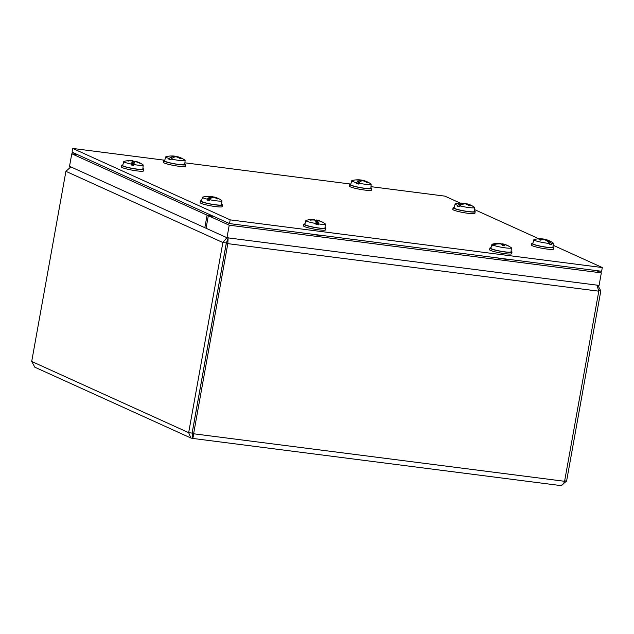 <?xml version="1.0" encoding="UTF-8"?>
<svg xmlns="http://www.w3.org/2000/svg" width="634" height="634" viewBox="0 0 634 634"><rect width="100%" height="100%" fill="white"/><g stroke="black" fill="none" stroke-linecap="round" stroke-linejoin="round"><path stroke-width="0.95" d="M227.432 241.316L226.314 242.973L192.102 433.101L192.673 434.583L192.15 433.109L193.608 433.775L227.82 243.646L228.145 237.615M596.966 285.142L598.797 291.18L564.593 481.301C563.42 484.392 561.938 485.779 560.147 485.462M192.15 433.109L226.362 242.988L228.097 237.877M226.901 237.702L222.875 242.537L188.663 432.657L190.826 437.975L34.862 367.221L31.7 361.451L65.912 171.331L70.842 166.908M227.669 240.024L228.05 237.877M564.672 480.834L566.598 481.079L600.802 290.958L597.799 285.252M561.177 485.517L566.598 481.079M192.451 434.1L192.157 438.356M190.826 437.975L192.007 438.292C192.847 438.498 193.378 436.992 193.608 433.775L564.593 481.301M192.102 433.101L188.663 432.657L31.7 361.451M212.422 215.829L207.088 215.148L204.83 227.693L226.972 237.734L599.082 285.411L601.341 272.866L596.301 270.575M207.088 215.148L229.223 225.189L226.972 237.734M229.223 225.189L601.341 272.866M77.118 154.45L71.785 153.769L208.324 215.711L213.658 216.392M208.324 215.711L206.066 228.256L69.526 166.306L71.785 153.769M229.516 223.588L601.634 271.265L602.3 267.548L230.182 219.871L229.516 223.588L72.07 152.16L72.744 148.451L164.769 160.236M370.969 186.658L444.854 196.128L460.189 203.078M474.398 209.529L538.908 238.788A22.301 16.856 84.8 0 1 539.431 238.772A22.301 16.856 84.8 0 1 541.896 238.939L541.951 239.073A22.301 15.2 99.4 0 0 539.003 239.668A6.142 0.697 10.2 0 0 540.659 240.135A22.301 13.758 -68.2 0 1 543.512 239.517L544.598 239.707A22.301 15.993 86.1 0 1 547.277 241.174A22.317 14.598 -85.5 0 1 547.435 241.3A22.293 16.381 -86.9 0 1 549.892 243.504A9.882 1.117 -169.8 0 1 537.03 241.197A9.882 1.117 -169.8 0 1 533.844 239.755A9.882 1.117 -169.8 0 1 534.145 239.557A22.317 22.317 0 0 1 539.431 238.772M553.117 245.239L602.3 267.548M184.906 162.819L350.824 184.074M230.182 219.871L72.744 148.451M492.602 244.962A22.293 21.215 120.9 0 1 496.462 244.058A22.317 20.383 115 0 1 496.715 244.019A22.301 20.874 -46.2 0 1 500.527 243.9L501.462 244.13A22.301 5.001 93.5 0 1 502.286 245.509A6.142 0.697 10.2 0 0 504.45 245.826A22.301 6.712 -76.6 0 0 503.515 244.431L504.07 244.423A22.301 21.223 -40 0 1 507.668 245.643A22.317 21.976 140.6 0 1 507.921 245.754A22.293 21.485 124.5 0 1 511.313 247.728A9.882 1.117 -169.8 0 1 511.384 247.894A9.882 1.117 -169.8 0 1 504.046 247.68A9.882 1.117 -169.8 0 1 492.602 244.962L492.364 245.826A9.962 1.125 -169.8 0 1 491.762 245.437L491.992 244.573A9.882 1.117 -169.8 0 1 491.929 244.391A9.882 1.117 -169.8 0 1 492.23 244.193A22.317 22.317 0 0 1 500.274 243.504A22.301 6.269 93 0 1 500.567 243.559L500.012 243.567A22.301 21.667 105.8 0 0 496.168 243.67L496.382 244.035M511.384 247.894L511.028 251.864A10.239 1.157 -169.8 0 1 503.428 251.643A10.239 1.157 -169.8 0 1 490.874 248.243L491.929 244.391M491.992 244.573A22.293 21.485 -55.5 0 1 495.899 243.702A22.317 21.976 -39.4 0 1 496.168 243.67M495.899 243.702L495.812 244.161M492.444 245.54L491.762 245.437M500.535 243.9L499.964 243.876M501.526 243.963L501.526 243.963A6.142 0.697 10.2 0 0 500.575 243.813L501.549 243.963A22.301 5.437 -76.3 0 1 502.5 243.828A22.301 5.437 -76.3 0 1 502.611 243.86L502.215 245.342M507.041 245.374L507.129 245.295A22.301 21.318 104.3 0 0 506.645 245.089A22.301 21.318 104.3 0 0 503.547 244.09L502.611 243.86M507.129 245.295A22.317 20.383 -65 0 1 507.359 245.398A22.293 21.215 -59.1 0 1 510.101 246.919M503.198 245.62L503.515 244.431L504.07 244.423M316.168 223.548A9.882 1.117 -169.8 0 1 306.032 220.822A9.882 1.117 -169.8 0 1 305.865 220.553A9.882 1.117 -169.8 0 1 306.174 220.355A22.317 22.317 0 0 1 314.401 219.681A22.301 4.945 93.5 0 1 314.607 219.729L313.996 219.721A22.301 21.952 108.2 0 0 309.804 219.824A6.142 0.697 10.2 0 0 310.216 220.156A22.301 21.239 -39.7 0 1 314.385 220.03L315.28 220.267A22.301 3.645 94 0 1 315.811 221.48A22.317 1.545 -80.3 0 1 315.811 221.591A22.293 4.042 -81 0 1 316.168 223.548L316.017 224.436A9.962 1.125 -169.8 0 0 318.442 224.816L317.095 223.968L317.856 222.098L317.483 224.151M317.856 222.098L317.999 221.821A22.301 5.381 -76.2 0 0 317.357 220.584L317.967 220.592A22.301 21.508 -31.3 0 1 321.898 221.971A6.142 0.697 10.2 0 0 321.486 221.638A22.301 21.683 105.9 0 0 317.579 220.275L316.683 220.046A22.301 4.089 -75.9 0 0 316.596 220.022A22.317 22.317 0 0 1 325.107 223.762A9.882 1.117 -169.8 0 1 325.155 223.802A9.882 1.117 -169.8 0 1 325.321 224.056L324.965 228.026A10.239 1.157 -169.8 0 1 315.772 227.558A10.239 1.157 -169.8 0 1 304.986 224.682A10.239 1.157 -169.8 0 1 304.819 224.404L305.865 220.553M325.321 224.056A9.882 1.117 -169.8 0 1 318.585 223.929L318.442 224.816M317.999 221.821A22.317 7.442 97.9 0 1 318.07 221.94L317.658 224.238M318.07 221.94A22.293 5.024 98.7 0 1 318.585 223.929M316.12 223.826A4.533 0.515 10.2 0 0 317.095 223.968M314.607 219.744L313.949 220.006M315.447 220.561A22.293 4.042 99 0 1 315.883 220.196A22.317 1.545 99.7 0 1 315.914 220.156L315.891 220.331M316.596 220.022A22.301 4.089 -75.9 0 0 315.914 220.156M316.469 223.881L317.357 220.584L317.967 220.592M315.883 220.196L315.708 221.171M315.732 221.242L315.867 220.513M321.486 221.638L320.899 221.805M310.311 220.156L309.804 219.824M548.394 242.053L548.767 241.245A22.301 17.3 -79.9 0 0 546.017 239.779L545.961 239.636A22.301 14.756 -67.2 0 1 547.538 240.056A22.317 22.317 0 0 1 553.078 242.965A9.882 1.117 -169.8 0 1 553.3 243.25L552.943 247.228A10.239 1.157 -169.8 0 1 546.896 247.22A10.239 1.157 -169.8 0 1 536.095 245.096A10.239 1.157 -169.8 0 1 532.79 243.607L533.844 239.755M546.088 239.66A22.301 14.202 99.1 0 0 544.749 239.264A22.301 14.202 99.1 0 0 544.4 239.192L543.314 239.01A22.301 16.429 -79.5 0 0 542.767 238.931A22.301 16.429 -79.5 0 0 541.151 238.836M545.89 240.318L545.961 239.636M548.767 241.245A22.317 18.552 90.4 0 1 548.973 241.372A22.293 17.039 92.4 0 1 551.548 243.583L551.445 244.478A9.962 1.125 -169.8 0 1 549.789 244.399L549.892 243.504M553.3 243.25A9.882 1.117 -169.8 0 1 551.548 243.583M541.896 238.939L541.864 239.787M551.445 244.478L549.837 244.027M548.973 241.372L548.79 242.402M548.489 241.506L548.22 241.903M459.571 205.82A22.293 13.52 105.2 0 1 462.178 204.473A22.317 11.452 104.1 0 1 462.329 204.402A22.301 13.124 -68.8 0 1 464.865 203.823L465.95 204.005A22.301 16.532 85.3 0 1 468.93 205.614A6.142 0.697 10.2 0 0 470.365 205.67A22.301 17.8 -80.1 0 0 467.313 204.053L467.218 203.91A22.301 14.154 -67.9 0 1 468.621 204.275A22.317 22.317 0 0 1 474.359 207.255A9.882 1.117 -169.8 0 1 474.581 207.54A9.882 1.117 -169.8 0 1 472.29 207.857A9.882 1.117 -169.8 0 1 459.571 205.82L459.365 206.7A9.962 1.125 -169.8 0 1 457.479 206.177L457.693 205.305A9.882 1.117 -169.8 0 1 455.117 204.037A9.882 1.117 -169.8 0 1 455.426 203.847A22.317 22.317 0 0 1 460.411 203.07A22.301 17.364 83.9 0 1 463.161 203.237L463.256 203.379A22.301 14.59 99.2 0 0 460.625 203.934L460.601 205.21M474.581 207.54L474.216 211.518A10.239 1.157 -169.8 0 1 471.854 211.843A10.239 1.157 -169.8 0 1 460.546 210.179A10.239 1.157 -169.8 0 1 454.071 207.889L455.117 204.037M467.187 204.568L467.218 203.91A22.301 13.56 98.9 0 0 465.911 203.53A22.301 13.56 98.9 0 0 465.602 203.466L464.516 203.284A22.301 16.975 -79.7 0 0 463.906 203.197A22.301 16.975 -79.7 0 0 462.21 203.118M457.693 205.305A22.293 14.297 -74.3 0 1 460.419 203.989A22.317 16.143 -72.9 0 1 460.625 203.934M463.161 203.237L463.169 204.14M459.84 203.102A22.301 17.364 83.9 0 1 460.411 203.07M459.468 206.264L457.479 206.177M460.419 203.989L460.157 205.464M460.926 205.036L460.767 204.267M470.365 205.67L469.873 205.796L470.365 205.67M356.546 182.655A9.882 1.117 -169.8 0 1 351.719 180.785A9.882 1.117 -169.8 0 1 352.029 180.587A22.317 22.317 0 0 1 356.205 179.866A6.142 0.697 10.2 0 0 355.801 179.929A22.301 20.51 70.8 0 1 359.747 180.048L360.152 180.238A22.301 9.034 97.6 0 0 358.487 181.039L358.202 183.408L356.356 183.543L356.546 182.655A22.293 8.694 -77 0 1 358.345 181.11A22.317 10.96 -76.1 0 1 358.487 181.039M371.183 184.288A9.882 1.117 -169.8 0 1 370.407 184.581A9.882 1.117 -169.8 0 1 358.812 183.171A22.293 7.767 102.6 0 1 360.453 181.593A22.317 5.365 101.8 0 1 360.54 181.498A22.301 7.362 -72.2 0 1 362.101 180.682L363.108 180.809A22.301 20.019 74.7 0 1 366.745 182.418A6.142 0.697 10.2 0 0 367.609 182.33A22.301 20.946 -83 0 0 363.932 180.73L363.52 180.539A22.301 8.591 -71.6 0 1 364.019 180.642A22.317 22.317 0 0 1 370.961 183.995A9.882 1.117 -169.8 0 1 371.183 184.288L370.819 188.258A10.239 1.157 -169.8 0 1 370.026 188.567A10.239 1.157 -169.8 0 1 358.59 187.228A10.239 1.157 -169.8 0 1 350.673 184.637L351.719 180.785M358.812 183.171L358.63 184.058A9.962 1.125 -169.8 0 1 356.356 183.543M358.781 183.345L358.567 181.356M358.765 183.408L358.202 183.408M358.345 181.11L357.925 183.408M359.747 180.048L359.985 181.982M362.846 180.738L362.902 180.603A22.301 7.806 97.3 0 0 361.729 180.119A22.301 7.806 97.3 0 0 361.578 180.104L360.572 179.969A22.301 20.454 -82.2 0 0 358.638 179.81A22.301 20.454 -82.2 0 0 356.68 179.85A6.142 0.697 10.2 0 0 356.205 179.866L356.696 179.85M363.861 181.078L363.52 180.539M367.609 182.33L367.038 182.457M357.124 180.207L356.665 179.85L357.124 180.207M171.212 158.991A22.293 11.15 104 0 1 173.423 157.549A22.317 8.916 103 0 1 173.542 157.462A22.301 10.746 -70.4 0 1 175.681 156.78L176.743 156.939A22.301 18.243 81.9 0 1 180.048 158.563A6.142 0.697 10.2 0 0 181.253 158.555A22.301 19.369 -81.1 0 0 177.885 156.939L177.655 156.772A22.301 11.88 -69.7 0 1 178.582 156.986A22.317 22.317 0 0 1 184.906 160.156A9.882 1.117 -169.8 0 1 185.12 160.45A9.882 1.117 -169.8 0 1 183.583 160.774A9.882 1.117 -169.8 0 1 171.212 158.991L171.014 159.871A9.962 1.125 -169.8 0 1 168.937 159.348L169.143 158.468A9.882 1.117 -169.8 0 1 165.664 156.947A9.882 1.117 -169.8 0 1 165.973 156.749A22.317 22.317 0 0 1 170.15 156.027A6.142 0.697 10.2 0 0 170.047 156.035A22.301 18.933 79.8 0 1 173.676 156.17L173.906 156.329A22.301 12.315 98.5 0 0 171.671 156.994L171.537 158.746M185.12 160.45L184.763 164.42A10.239 1.157 -169.8 0 1 183.171 164.761A10.239 1.157 -169.8 0 1 171.703 163.215A10.239 1.157 -169.8 0 1 164.618 160.798L165.664 156.947M171.972 158.421L171.79 157.319M169.143 158.468A22.293 12.006 -75.6 0 1 171.489 157.058A22.317 14.051 -74.5 0 1 171.671 156.994M171.489 157.058L171.077 159.356L168.937 159.348M173.676 156.17L173.795 157.351M177.512 156.828A22.301 11.19 98.2 0 0 176.101 156.36A22.301 11.19 98.2 0 0 175.88 156.321L174.81 156.162A22.301 18.679 -80.6 0 0 173.835 156.043A22.301 18.679 -80.6 0 0 171.782 155.996M177.789 157.367L177.655 156.772M181.253 158.555L180.714 158.682M134.226 162.962L134.305 162.621A22.301 0.808 -74.5 0 1 134.741 161.567L135.581 161.638A22.301 21.722 38.3 0 1 139.535 163.16A6.142 0.697 10.2 0 0 139.749 162.938A22.301 22.269 -109 0 0 135.779 161.424L135.09 161.21A22.301 2.132 -74.1 0 1 135.169 161.21A22.317 22.317 0 0 1 142.991 164.792A9.882 1.117 -169.8 0 1 143.205 165.086A9.882 1.117 -169.8 0 1 143.165 165.173A9.882 1.117 -169.8 0 1 133.766 164.531L133.6 165.419A9.962 1.125 -169.8 0 1 131.151 164.959L131.317 164.071A9.882 1.117 -169.8 0 1 123.749 161.583A9.882 1.117 -169.8 0 1 123.788 161.519A9.882 1.117 -169.8 0 1 124.058 161.385A22.317 22.317 0 0 1 133.021 160.806A22.301 1.252 95.5 0 0 132.989 160.806L132.149 160.743A22.301 22.166 -93.3 0 0 127.925 160.703A6.142 0.697 10.2 0 0 127.711 160.925A22.301 21.825 23.3 0 1 131.943 160.949L132.633 161.171A22.301 2.568 95.9 0 0 132.094 162.201L131.729 164.555L131.151 164.959M143.205 165.086L142.848 169.064A10.239 1.157 -169.8 0 1 142.801 169.151A10.239 1.157 -169.8 0 1 132.134 168.319A10.239 1.157 -169.8 0 1 122.703 165.434L123.749 161.583M133.172 161.195A22.293 1.197 -79.4 0 1 133.188 162.161L133.029 163.025A9.962 1.125 -169.8 0 1 134.146 163.231M133.14 161.44L132.76 164.642M133.164 161.258L133.188 161.084A22.301 1.252 95.5 0 0 133.021 160.806M133.964 163.826A4.533 0.515 10.2 0 0 132.878 163.627M135.739 161.678L135.09 161.21M134.305 162.621A22.317 1.316 99.8 0 1 134.305 162.724A22.293 1.197 100.6 0 0 133.766 164.531M131.317 164.071A22.293 2.195 -79.2 0 1 132.015 162.296A22.317 4.684 -78.4 0 1 132.094 162.201M131.943 160.949L132.633 161.171L132.332 164.555L132.641 161.155M132.015 162.296L131.603 164.594M131.729 164.555L132.03 164.491A4.533 0.515 10.2 0 0 133.719 164.816M132.03 164.491L132.094 162.502M128.433 161.052L127.925 160.703M139.749 162.938L139.147 163.081M209.521 199.678A22.293 7.854 102.7 0 1 211.177 198.101A22.317 5.46 101.8 0 1 211.257 198.006A22.301 7.45 -72.1 0 1 212.834 197.19L213.848 197.325A22.301 19.979 74.9 0 1 217.47 198.925A6.142 0.697 10.2 0 0 218.35 198.846A22.301 20.914 -83 0 0 214.68 197.245L214.276 197.055A22.301 8.678 -71.6 0 1 214.775 197.158A22.317 22.317 0 0 1 221.71 200.51A9.882 1.117 -169.8 0 1 221.932 200.796A9.882 1.117 -169.8 0 1 221.139 201.097A9.882 1.117 -169.8 0 1 209.521 199.678L209.339 200.558A9.962 1.125 -169.8 0 1 207.064 200.043L207.255 199.163A9.882 1.117 -169.8 0 1 202.468 197.293A9.882 1.117 -169.8 0 1 202.777 197.103A22.317 22.317 0 0 1 206.953 196.374A6.142 0.697 10.2 0 0 206.549 196.445A22.301 20.478 71.2 0 1 210.488 196.556L210.892 196.746A22.301 9.122 97.6 0 0 209.22 197.539L208.927 199.916L207.064 200.043M221.932 200.796L221.567 204.774A10.239 1.157 -169.8 0 1 220.751 205.083A10.239 1.157 -169.8 0 1 209.315 203.736A10.239 1.157 -169.8 0 1 201.422 201.144L202.468 197.293M213.674 197.119A22.301 7.893 97.3 0 0 212.485 196.635A22.301 7.893 97.3 0 0 212.335 196.611L211.328 196.477A22.301 20.415 -82.2 0 0 209.426 196.318A22.301 20.415 -82.2 0 0 207.445 196.358A6.142 0.697 10.2 0 0 206.953 196.374L207.461 196.358M214.609 197.586L214.276 197.055M207.255 199.163A22.293 8.781 -77 0 1 209.069 197.618A22.317 11.04 -76.1 0 1 209.22 197.539M210.488 196.556L210.726 198.458M209.069 197.618L208.649 199.916M209.474 199.916L208.927 199.916M209.505 199.773L209.299 197.863M207.881 196.722L207.429 196.358L207.881 196.722M218.35 198.846L217.779 198.973M310.914 234.017A11.618 1.316 10.2 0 0 323.506 235.626M496.977 257.856A11.618 1.316 10.2 0 0 503.713 259.005A11.618 1.316 10.2 0 0 509.562 259.464M491.017 247.736A11.222 1.268 10.2 0 0 489.924 248.029A11.222 1.268 10.2 0 0 489.9 248.076A11.222 1.268 10.2 0 0 500.495 251.27A11.222 1.268 10.2 0 0 511.979 252.102A11.222 1.268 10.2 0 0 511.995 252.055A11.222 1.268 10.2 0 0 511.067 251.341M489.622 249.685A11.222 1.268 10.2 0 0 489.606 249.733A11.222 1.268 10.2 0 0 500.194 252.926A11.222 1.268 10.2 0 0 511.678 253.758A11.222 1.268 10.2 0 0 511.693 253.711A11.222 1.268 10.2 0 0 511.693 253.655M304.954 223.897A11.222 1.268 10.2 0 0 303.844 224.238A11.222 1.268 10.2 0 0 304.732 224.927A11.222 1.268 10.2 0 0 316.992 227.868A11.222 1.268 10.2 0 0 325.939 228.216A11.222 1.268 10.2 0 0 325.052 227.519A11.222 1.268 10.2 0 0 325.012 227.503M303.844 224.238L303.543 225.894A11.222 1.268 10.2 0 0 304.431 226.584A11.222 1.268 10.2 0 0 316.699 229.524A11.222 1.268 10.2 0 0 325.638 229.873L325.939 228.216M122.837 164.927A11.222 1.268 10.2 0 0 121.728 165.268A11.222 1.268 10.2 0 0 122.631 165.973A11.222 1.268 10.2 0 0 134.899 168.906A11.222 1.268 10.2 0 0 143.815 169.246A11.222 1.268 10.2 0 0 142.912 168.549A11.222 1.268 10.2 0 0 142.896 168.541M121.728 165.268L121.427 166.924A11.222 1.268 10.2 0 0 122.33 167.63A11.222 1.268 10.2 0 0 134.598 170.562A11.222 1.268 10.2 0 0 143.522 170.903L143.815 169.246M201.557 200.645A11.222 1.268 10.2 0 0 200.447 200.986A11.222 1.268 10.2 0 0 201.35 201.683A11.222 1.268 10.2 0 0 213.618 204.616A11.222 1.268 10.2 0 0 222.542 204.956A11.222 1.268 10.2 0 0 221.638 204.259A11.222 1.268 10.2 0 0 221.615 204.251M200.447 200.986L200.146 202.642A11.222 1.268 10.2 0 0 201.049 203.34A11.222 1.268 10.2 0 0 213.325 206.272A11.222 1.268 10.2 0 0 222.241 206.613L222.542 204.956M164.753 160.291A11.222 1.268 10.2 0 0 163.643 160.632A11.222 1.268 10.2 0 0 164.515 161.321A11.222 1.268 10.2 0 0 176.775 164.261A11.222 1.268 10.2 0 0 185.73 164.61A11.222 1.268 10.2 0 0 184.859 163.929A11.222 1.268 10.2 0 0 184.811 163.905M163.643 160.632L163.342 162.288A11.222 1.268 10.2 0 0 164.214 162.978A11.222 1.268 10.2 0 0 176.474 165.918A11.222 1.268 10.2 0 0 185.437 166.267L185.73 164.61M350.816 184.129A11.222 1.268 10.2 0 0 349.699 184.47A11.222 1.268 10.2 0 0 360.437 187.696A11.222 1.268 10.2 0 0 371.793 188.449A11.222 1.268 10.2 0 0 370.866 187.743M349.699 184.47L349.405 186.127A11.222 1.268 10.2 0 0 360.136 189.352A11.222 1.268 10.2 0 0 371.492 190.105L371.793 188.449M454.206 207.389A11.222 1.268 10.2 0 0 453.096 207.73A11.222 1.268 10.2 0 0 453.984 208.42A11.222 1.268 10.2 0 0 466.244 211.352A11.222 1.268 10.2 0 0 475.191 211.701A11.222 1.268 10.2 0 0 474.303 211.011A11.222 1.268 10.2 0 0 474.264 210.995M453.096 207.73L452.795 209.386A11.222 1.268 10.2 0 0 453.682 210.076A11.222 1.268 10.2 0 0 465.95 213.008A11.222 1.268 10.2 0 0 474.89 213.357L475.191 211.701M532.932 243.099A11.222 1.268 10.2 0 0 531.815 243.44A11.222 1.268 10.2 0 0 532.719 244.138A11.222 1.268 10.2 0 0 544.986 247.07A11.222 1.268 10.2 0 0 553.91 247.418A11.222 1.268 10.2 0 0 553.014 246.721A11.222 1.268 10.2 0 0 552.983 246.705M531.815 243.44L531.522 245.096A11.222 1.268 10.2 0 0 532.417 245.794A11.222 1.268 10.2 0 0 544.685 248.726A11.222 1.268 10.2 0 0 553.609 249.075L553.91 247.418M598.797 291.18L227.82 243.646L226.362 242.988M226.314 242.973L222.875 242.537L65.912 171.331M600.802 290.958L598.868 290.705M316.683 220.046L316.017 222.51M544.4 239.192L544.352 239.62M543.314 239.01L543.179 239.549M465.602 203.466L465.554 203.886M464.516 203.284L464.373 203.886M360.572 179.969L360.167 181.823M361.578 180.104L361.499 180.928M174.81 156.162L174.612 157.05M175.88 156.321L175.832 156.772M132.989 160.806L132.649 164.618M212.335 196.611L212.255 197.42M211.328 196.477L210.932 198.291M560.527 485.549L192.181 438.356M506.645 245.089A22.317 22.317 0 0 0 502.5 243.828M504.395 245.786L502.247 245.461M503.491 244.383L503.15 245.612M317.341 220.553L316.437 223.873M544.749 239.264A22.317 22.317 0 0 0 542.767 238.931M540.786 240.127L539.162 239.668M542.157 239.026L542.094 239.731M545.763 239.636L545.612 240.175M465.911 203.53A22.317 22.317 0 0 0 463.906 203.197M470.174 205.614L468.78 205.559M467.036 203.91L466.893 204.425M463.446 203.324L463.375 204.085M361.729 180.119A22.317 22.317 0 0 0 358.638 179.81M367.244 182.307L366.531 182.362M360.223 180.199L360.072 181.903M176.101 156.36A22.317 22.317 0 0 0 173.835 156.043M181.007 158.5L179.874 158.5M174.041 156.281L173.946 157.287M177.528 156.772L177.409 157.2M212.485 196.635A22.317 22.317 0 0 0 209.426 196.318M217.985 198.814L217.264 198.87M210.963 196.706L210.813 198.387M511.995 252.055L511.693 253.711M489.9 248.076L489.606 249.733"/></g></svg>
